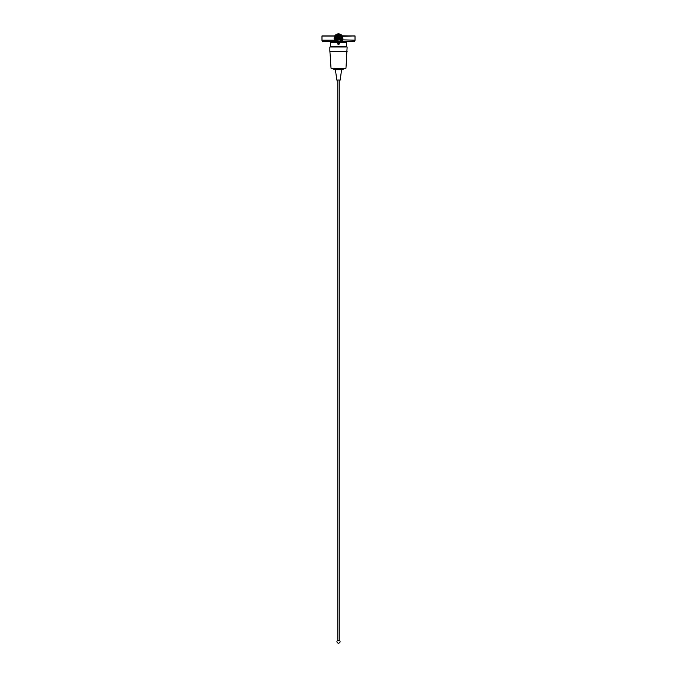 <?xml version="1.0" encoding="UTF-8"?>
<svg xmlns="http://www.w3.org/2000/svg" width="677" height="677" viewBox="0 0 677 677"><rect width="100%" height="100%" fill="white"/><g stroke="black" fill="none" stroke-linecap="round" stroke-linejoin="round"><path stroke-width="1.02" d="M323.284 41.466L330.351 41.466L330.351 42.558L337.425 42.558A4.417 4.417 0 0 1 337.29 42.516L336.985 42.414A4.417 4.417 0 0 1 336.824 42.355L336.681 42.296A4.417 4.417 0 0 1 336.672 42.287L336.528 42.219A4.417 4.417 0 0 1 336.376 42.143L336.241 42.067A4.417 4.417 0 0 1 336.232 42.059L336.105 41.974A4.417 4.417 0 0 1 335.953 41.881L335.826 41.788A4.417 4.417 0 0 1 335.826 41.779L335.699 41.686A4.417 4.417 0 0 1 335.564 41.568L323.284 41.466A1.303 1.303 0 0 1 321.981 40.163L321.981 35.923L334.751 35.923L335.081 35.466A4.417 4.417 0 0 1 335.2 35.331L335.301 35.221A4.417 4.417 0 0 1 335.31 35.212L335.42 35.102A4.417 4.417 0 0 1 335.547 34.984L335.792 34.781A4.417 4.417 0 0 1 335.936 34.671L336.063 34.586A4.417 4.417 0 0 1 336.071 34.578L336.198 34.493A4.417 4.417 0 0 1 336.351 34.409L336.486 34.332A4.417 4.417 0 0 1 336.494 34.332L336.638 34.265A4.417 4.417 0 0 1 336.799 34.188L337.095 34.078A4.417 4.417 0 0 1 337.264 34.028L337.417 33.985A4.417 4.417 0 0 1 337.425 33.985L337.569 33.952A4.417 4.417 0 0 1 337.747 33.918L338.06 33.875A4.417 4.417 0 0 1 338.153 33.867L338.06 33.875M336.088 41.974L338.847 42.668A4.417 4.417 0 0 0 338.94 42.659L339.905 42.456A4.417 4.417 0 0 1 339.736 42.507L339.583 42.549A4.417 4.417 0 0 1 339.575 42.549L346.649 42.558L346.649 41.466L353.716 41.466A1.303 1.303 0 0 0 355.019 40.163L355.019 36.033L342.19 35.83A4.417 4.417 0 0 1 342.19 35.839L342.088 35.695A4.417 4.417 0 0 0 341.987 35.559L341.428 34.959A4.417 4.417 0 0 0 341.301 34.849L341.039 34.654A4.417 4.417 0 0 0 340.895 34.561L340.616 34.392A4.417 4.417 0 0 0 340.472 34.315L340.328 34.248A4.417 4.417 0 0 1 340.328 34.248L340.624 34.392M334.692 36.033L321.981 36.033L334.692 36.033M353.716 41.466L341.546 41.466M346.328 46.992L346.328 46.552L330.672 46.552L330.672 46.992M342.249 35.923L355.019 35.923L342.435 36.262A4.417 4.417 0 0 1 342.435 36.262L342.359 36.109M337.425 42.473L337.425 43.133A1.075 1.075 0 0 1 337.493 42.744A1.075 1.075 0 0 0 338.5 44.208A1.075 1.075 0 0 0 339.507 42.744M339.042 44.259L337.958 44.259M330.85 46.552L346.37 46.341L346.37 42.769L339.752 42.558M339.752 42.769L338.5 44.377L337.248 42.769L330.63 42.769L330.63 46.341M339.295 43.861L338.5 44.377L339.515 43.861M338.5 44.377L337.518 43.903M338.83 38.242L338.17 38.293L338.83 38.242M337.891 38.318A0.609 0.609 0 0 0 338.551 38.877A0.609 0.609 0 0 0 339.109 38.217A0.609 0.609 0 0 0 338.449 37.658A0.609 0.609 0 0 0 337.891 38.318M338.272 36.77A1.515 1.515 0 0 0 337.002 38.496A1.515 1.515 0 0 0 338.728 39.765A1.515 1.515 0 0 0 340.015 38.259L340.294 38.234A1.794 1.794 0 0 0 340.277 38.014L339.998 38.039A1.515 1.515 0 0 0 338.272 36.77L338.255 36.6A1.684 1.684 0 0 0 336.816 38.293L336.706 38.301A1.794 1.794 0 0 0 336.723 38.521L337.002 38.496M338.508 39.782L338.534 40.061A1.794 1.794 0 0 0 338.754 40.045L338.745 39.935A1.684 1.684 0 0 0 340.184 38.242L340.294 38.234A1.794 1.794 0 0 1 338.754 40.045L338.728 39.765M338.534 40.061A1.794 1.794 0 0 1 336.723 38.521L336.833 38.513A1.684 1.684 0 0 0 338.525 39.951L338.534 40.061M341.75 38.014C339.211 33.867 336.985 34.045 335.056 38.538A3.453 3.453 0 0 0 338.771 41.712A3.453 3.453 0 0 0 341.944 37.997A3.453 3.453 0 0 0 338.229 34.823A3.453 3.453 0 0 0 335.056 38.538L336.257 40.891L335.242 38.53L336.52 35.949L335.445 38.513C337.84 42.406 339.939 42.245 341.75 38.014M334.946 38.547A3.563 3.563 0 0 1 338.221 34.713A3.563 3.563 0 0 1 342.054 37.988A3.563 3.563 0 0 1 338.779 41.822A3.563 3.563 0 0 1 334.946 38.547M338.17 34.104A4.172 4.172 0 0 0 334.336 38.597A4.172 4.172 0 0 0 338.83 42.431A4.172 4.172 0 0 0 342.664 37.937A4.172 4.172 0 0 0 338.17 34.104M338.838 42.541A4.282 4.282 0 0 1 334.226 38.606A4.282 4.282 0 0 1 338.161 33.994A4.282 4.282 0 0 1 342.774 37.929A4.282 4.282 0 0 1 338.838 42.541M335.724 34.832L334.98 35.593A4.417 4.417 0 0 1 334.988 35.593L334.887 35.729A4.417 4.417 0 0 0 334.793 35.873L334.548 36.296A4.417 4.417 0 0 1 334.624 36.143L334.793 35.873M334.32 36.829L334.235 39.427L335.445 41.466A4.417 4.417 0 0 1 335.445 41.458L335.335 41.348A4.417 4.417 0 0 1 335.217 41.221L335.115 41.102A4.417 4.417 0 0 1 335.107 41.094L335.013 40.975A4.417 4.417 0 0 1 334.903 40.832L334.819 40.705A4.417 4.417 0 0 1 334.81 40.696L334.726 40.569A4.417 4.417 0 0 1 334.641 40.417L334.565 40.282A4.417 4.417 0 0 1 334.565 40.273L334.497 40.129A4.417 4.417 0 0 1 334.421 39.968L334.37 39.825A4.417 4.417 0 0 1 334.362 39.816L334.311 39.672A4.417 4.417 0 0 1 334.26 39.503L334.218 39.351A4.417 4.417 0 0 1 334.218 39.342L334.184 39.198A4.417 4.417 0 0 1 334.15 39.021L334.125 38.868A4.417 4.417 0 0 1 334.125 38.86L334.108 38.707A4.417 4.417 0 0 1 334.091 38.53L334.083 38.208A4.417 4.417 0 0 1 334.091 38.03L334.099 37.878A4.417 4.417 0 0 1 334.099 37.87L334.116 37.717A4.417 4.417 0 0 1 334.142 37.54L334.167 37.387A4.417 4.417 0 0 1 334.176 37.379L334.21 37.227A4.417 4.417 0 0 1 334.252 37.057L334.294 36.905A4.417 4.417 0 0 1 334.303 36.905L334.353 36.753M337.544 42.583L337.62 42.592A4.417 4.417 0 0 1 337.611 42.592L337.781 42.626A4.417 4.417 0 0 0 337.95 42.651L338.111 42.668A4.417 4.417 0 0 1 338.102 42.668L338.263 42.676A4.417 4.417 0 0 0 338.441 42.685L338.263 42.676M336.985 38.276L336.706 38.301A1.794 1.794 0 0 1 338.246 36.49L338.246 36.49A1.794 1.794 0 0 1 340.277 38.014L340.167 38.022A1.684 1.684 0 0 0 338.475 36.583L338.492 36.753M339.981 42.431L340.658 42.126A4.417 4.417 0 0 0 340.802 42.042L340.937 41.949A4.417 4.417 0 0 1 340.929 41.957L341.462 41.542A4.417 4.417 0 0 0 341.58 41.432L341.699 41.314A4.417 4.417 0 0 1 341.69 41.322L342.113 40.815A4.417 4.417 0 0 0 342.207 40.662L342.587 39.935A4.417 4.417 0 0 0 342.647 39.782L342.782 37.184A4.417 4.417 0 0 1 342.782 37.193L342.638 36.71A4.417 4.417 0 0 1 342.638 36.719L342.57 36.558A4.417 4.417 0 0 0 342.503 36.406L342.401 36.194M341.606 35.128L341.174 34.755A4.417 4.417 0 0 1 341.174 34.755L341.174 34.755M341.233 34.798L340.759 34.476A4.417 4.417 0 0 1 340.768 34.476L340.759 34.476M340.396 34.273L339.862 34.062A4.417 4.417 0 0 1 339.862 34.07L340.023 34.121A4.417 4.417 0 0 1 340.176 34.18L340.319 34.239M339.939 34.087L339.219 33.909A4.417 4.417 0 0 0 339.05 33.884L338.72 33.858M339.456 33.952L338.889 33.867A4.417 4.417 0 0 1 338.898 33.867L338.737 33.858A4.417 4.417 0 0 0 338.559 33.85L338.153 33.867A4.417 4.417 0 0 1 338.238 33.858L338.153 33.867M339.38 33.943L339.38 33.943A4.417 4.417 0 0 1 339.389 33.943L339.549 33.977A4.417 4.417 0 0 1 339.71 34.019L339.862 34.062M336.562 34.299L336.063 34.586M339.896 42.456L340.209 42.338A4.417 4.417 0 0 0 340.362 42.27L340.514 42.202A4.417 4.417 0 0 1 340.506 42.202L340.506 42.202M341.572 41.441L341.809 41.195A4.417 4.417 0 0 0 341.919 41.069L342.02 40.942A4.417 4.417 0 0 1 342.012 40.942L341.97 41.001M342.452 40.239A4.417 4.417 0 0 1 342.376 40.392L342.291 40.535A4.417 4.417 0 0 1 342.291 40.535L342.207 40.679M355.019 40.163L342.621 39.867M342.706 39.63A4.417 4.417 0 0 1 342.697 39.63L342.748 39.469A4.417 4.417 0 0 0 342.79 39.308L342.824 39.148A4.417 4.417 0 0 1 342.824 39.156L342.816 39.224M342.884 38.834L342.909 38.487A4.417 4.417 0 0 0 342.917 38.327L342.917 38.242M342.79 39.317L342.858 38.995A4.417 4.417 0 0 0 342.884 38.817L342.892 38.741M342.917 38.09L342.909 38.005A4.417 4.417 0 0 0 342.892 37.827L342.875 37.675A4.417 4.417 0 0 1 342.875 37.675L342.884 37.751M337.425 42.549A1.075 0.762 0 0 0 339.575 42.549L339.431 42.583M338.255 35.221L340.48 35.949M339.185 640.273L339.185 80.309M337.815 640.273L337.815 80.309M337.755 640.273L339.245 640.273A1.523 1.523 0 0 1 338.458 643.15A1.523 1.523 0 0 1 337.755 640.273M340.294 80.021L336.706 80.021L340.294 80.021L341.513 69.706A21.562 21.562 0 0 0 345.253 68.402L345.253 68.191M336.706 80.021L335.487 69.706L341.513 69.706M335.487 69.706A21.562 21.562 0 0 1 331.747 68.402L345.253 68.402M347.098 51.342L329.902 51.342L331.028 68.191L345.972 68.191L347.132 46.992L329.868 46.992L329.868 51.342L347.132 51.342M334.506 40.163L321.981 40.163M337.425 43.133A1.075 1.075 0 0 0 338.5 44.208M339.575 42.473L339.575 43.133"/></g></svg>
